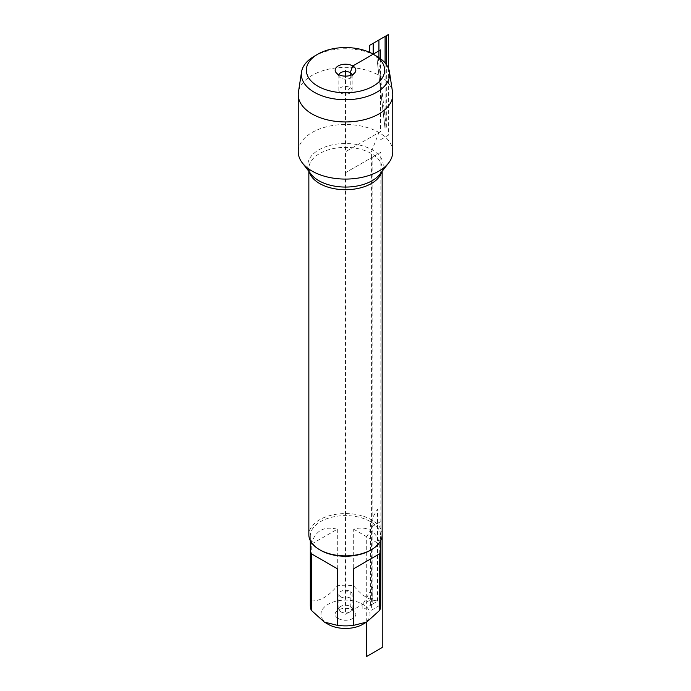 <?xml version="1.0" encoding="UTF-8"?>
<svg xmlns="http://www.w3.org/2000/svg" width="691" height="691" viewBox="0 0 691 691"><rect width="100%" height="100%" fill="white"/><g stroke="black" fill="none" stroke-linecap="round" stroke-linejoin="round"><path stroke-width="0.52" stroke-dasharray="3.46 2.59" d="M382.149 534.73A36.649 21.162 0 0 0 345.5 513.568A36.649 21.162 0 0 0 308.851 534.73M392.764 151.787A47.264 27.286 0 0 0 378.927 132.491A47.264 27.286 0 0 0 327.413 126.574A47.264 27.286 0 0 0 298.236 151.787M338.193 618.497A10.33 5.96 0 0 0 351.356 619.196A10.33 5.96 0 0 0 354.932 611.846A10.33 5.96 0 0 0 345.5 608.322A10.33 5.96 0 0 0 336.068 611.846A10.33 5.96 0 0 0 338.193 618.497M328.156 624.293A24.522 14.157 180 0 1 321.652 617.573A24.522 14.157 180 0 1 333.528 601.921A24.522 14.157 180 0 1 362.844 604.271A24.522 14.157 180 0 1 362.844 624.293M311.278 544.258C315.096 530.826 323.777 525.825 337.312 529.228L311.278 544.258L311.278 600.85C319.959 601.351 328.64 596.342 337.312 585.821A35.189 20.315 180 0 1 353.688 585.821C362.36 596.342 371.041 601.351 379.722 600.85A35.189 20.315 180 0 1 380.689 605.575M337.312 529.228L337.312 585.821M310.311 605.575A35.189 20.315 180 0 1 311.278 600.85M353.688 585.821L353.688 529.228C360.115 527.345 365.677 527.734 370.376 530.377C375.023 533.132 378.141 537.753 379.722 544.258L379.722 600.85M353.688 529.228L379.722 544.258M320.615 550.295A35.189 20.315 180 0 1 310.311 535.931A35.189 20.315 180 0 1 332.034 517.162A35.189 20.315 180 0 1 370.376 521.567A35.189 20.315 180 0 1 380.689 535.931A35.189 20.315 180 0 1 370.385 550.295M340.784 611.82A6.668 3.844 0 0 0 348.048 612.649A6.668 3.844 0 0 0 352.168 609.099A6.668 3.844 0 0 0 351.581 607.527A6.668 3.844 0 0 0 345.5 605.247A6.668 3.844 0 0 0 339.419 607.527A6.668 3.844 0 0 0 338.832 609.099A6.668 3.844 0 0 0 340.784 611.82M340.784 596.869A6.668 3.844 0 0 0 348.048 597.706A6.668 3.844 0 0 0 352.168 594.148A6.668 3.844 0 0 0 350.216 591.427A6.668 3.844 0 0 0 342.952 590.598A6.668 3.844 0 0 0 338.832 594.148A6.668 3.844 0 0 0 340.784 596.869M392.583 92.248A47.264 27.286 0 0 0 378.927 75.362A47.264 27.286 0 0 0 329.357 69.005A47.264 27.286 0 0 0 298.417 92.248M314.284 56.23A44.146 25.489 180 0 1 376.716 56.23L385.094 128.923L385.094 62.976M340.784 93.026A6.668 3.844 0 0 0 348.048 93.855A6.668 3.844 0 0 0 352.168 90.305A6.668 3.844 0 0 0 345.5 86.453A6.668 3.844 0 0 0 338.832 90.305A6.668 3.844 0 0 0 340.784 93.026M338.918 74.766A6.668 3.844 0 0 0 338.832 75.354A6.668 3.844 0 0 0 339.419 76.926A6.668 3.844 0 0 0 340.784 78.074A6.668 3.844 0 0 0 351.581 76.926A6.668 3.844 0 0 0 352.168 75.354A6.668 3.844 0 0 0 352.082 74.766M380.845 540.345L380.845 152.305L371.413 157.747L371.413 151.839L378.927 132.491L345.5 151.787L345.5 172.707L371.413 157.747L371.413 610.205L380.689 604.85M345.5 172.707L345.5 614.282L372.829 598.501L372.829 156.926L345.5 172.707M380.568 58.77L380.568 131.54L345.5 151.787L345.5 76.131M370.376 521.567L377.545 509.163L377.545 601.222L370.376 605.359L370.376 521.567M372.734 603.994L362.844 609.712L362.844 604.271L372.734 587.134L372.734 603.994M366.705 622.064L366.705 536.743L372.829 526.136L382.149 520.755M350.216 75.474L350.216 87.584L345.5 93.44M345.5 614.282L352.807 610.067L350.216 606.378L350.216 591.427L345.5 591.004M388.351 68.107L388.351 135.211L378.927 140.653L378.927 57.595M378.132 57.085L386.338 128.215L386.338 64.565M376.716 56.23L385.094 128.923L376.716 56.23M309.318 171.921A36.649 21.162 180 0 1 308.851 168.552A36.649 21.162 180 0 1 345.5 147.39A36.649 21.162 180 0 1 382.149 168.552A36.649 21.162 180 0 1 381.682 171.921M382.149 171.316L382.149 168.552L379.938 174.175A37.72 21.775 0 0 0 345.5 143.503A37.72 21.775 0 0 0 311.062 174.175L308.851 168.552L308.851 171.316M310.311 535.931L310.311 540.656M380.689 535.931L380.689 540.656M339.419 607.527L336.068 611.846M351.581 607.527L354.932 611.846M352.168 609.099L352.168 594.148M338.832 609.099L338.832 594.148M352.168 90.305L352.168 75.354M338.832 90.305L338.832 75.354M351.581 76.926L354.932 72.607M339.419 76.926L336.068 72.607"/><path stroke-width="1.04" d="M308.851 171.316L308.851 534.73A36.649 21.162 0 0 0 319.579 549.691A36.649 21.162 0 0 0 371.421 549.691A36.649 21.162 0 0 0 382.149 534.73L382.149 171.316M319.579 549.691A36.649 21.162 0 0 0 319.588 549.699L320.624 550.295A35.189 20.315 180 0 1 320.615 550.295L319.579 549.691M301.526 72.002L298.417 92.248A47.264 27.286 0 0 0 298.236 94.658L298.236 151.787A47.264 27.286 0 0 0 302.347 162.929A47.264 27.286 0 0 0 312.073 171.083A47.264 27.286 0 0 0 388.653 162.929A47.264 27.286 0 0 0 392.764 151.787L392.764 94.658A47.264 27.286 0 0 0 392.583 92.248L389.474 72.002A44.146 25.489 180 0 1 345.5 99.737A44.146 25.489 180 0 1 301.526 72.002A44.146 25.489 180 0 1 314.284 56.23L317.817 54.183A39.154 22.604 0 0 0 317.817 86.15A39.154 22.604 0 0 0 373.183 86.15A39.154 22.604 0 0 0 373.183 54.183A39.154 22.604 0 0 0 317.817 54.183M380.689 540.656L380.689 605.575A35.189 20.315 180 0 1 379.722 610.3L366.705 622.064L362.844 624.293A24.522 14.157 180 0 1 328.156 624.293L324.295 622.064L311.278 610.3A35.189 20.315 180 0 1 310.311 605.575L310.311 540.656M379.722 553.716L353.688 568.745L379.722 553.716L379.722 610.3M353.688 568.745L353.688 625.329A35.189 20.315 180 0 1 337.312 625.329L324.295 622.064M382.149 520.755L382.253 647.476L366.705 656.45L366.705 622.064L353.688 625.329M337.312 568.745L311.278 553.716L337.312 568.745L337.312 625.329M311.278 553.716L311.278 610.3M371.421 549.691L370.385 550.295A35.189 20.315 180 0 1 320.624 550.295M298.236 94.658A47.264 27.286 0 0 0 345.5 121.944A47.264 27.286 0 0 0 392.764 94.658M385.094 62.976L385.094 36.424L373.183 43.308L373.183 54.183L376.716 56.23A44.146 25.489 180 0 1 389.474 72.002M352.082 74.766A6.668 3.844 0 0 0 345.5 71.51A6.668 3.844 0 0 0 338.918 74.766M350.216 75.474L350.216 72.633L352.807 65.956A10.33 5.96 0 0 0 339.644 65.256A10.33 5.96 0 0 0 336.068 72.607A10.33 5.96 0 0 0 338.193 74.386A10.33 5.96 0 0 0 354.932 72.607A10.33 5.96 0 0 0 352.807 65.956L380.568 49.925L380.568 58.77M345.5 76.131L345.5 70.171M380.689 604.85L380.845 540.345M378.927 57.595L378.927 39.992L388.351 34.55L388.351 68.107M378.132 57.085L369.65 52.145L369.65 45.347L386.338 35.716L386.338 64.565M381.682 171.921A36.649 21.162 180 0 1 356.772 188.686A36.649 21.162 180 0 1 319.588 183.512A36.649 21.162 180 0 1 309.318 171.921M302.347 162.929L311.062 174.175A37.72 21.775 0 0 0 318.827 180.688A37.72 21.775 0 0 0 379.938 174.175L388.653 162.929M373.183 54.183L376.716 56.23"/></g></svg>
